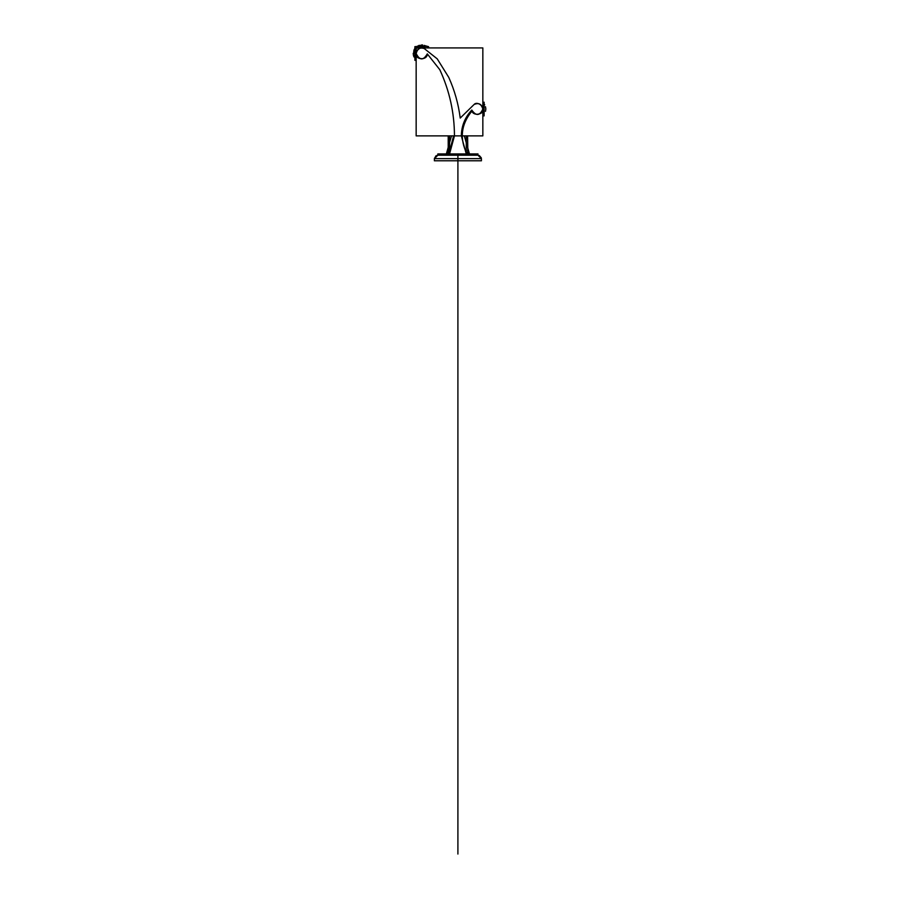 <?xml version="1.0" encoding="UTF-8"?>
<svg xmlns="http://www.w3.org/2000/svg" width="899" height="899" viewBox="0 0 899 899"><rect width="100%" height="100%" fill="white"/><g stroke="black" fill="none" stroke-linecap="round" stroke-linejoin="round"><path stroke-width="1.35" d="M449.556 152.583L454.456 135.884L461.344 135.884L466.255 153.931L461.344 135.895C461.49 125.939 464.974 117.32 471.795 110.049C464.963 117.308 461.479 125.927 461.344 135.884L454.456 135.884C454.4 112.757 449.511 90.698 439.802 69.706L427.283 53.873C423.328 60.694 419.619 60.559 416.158 53.491C417.012 48.883 419.687 47.22 424.193 48.501L437.229 58.851L448.758 77.381C454.602 90.372 458.423 103.936 460.221 118.072L474.11 104.464C478.841 102.52 481.752 104.048 482.842 109.049C479.763 115.915 476.077 116.252 471.795 110.049C474.818 115.364 478.358 115.735 482.426 111.173C485.404 107.206 477.369 100.71 474.11 104.464L460.221 118.072C458.423 103.936 454.602 90.372 448.758 77.381L437.229 58.851L424.193 48.501L424.912 47.917L424.193 48.501C420.462 45.298 413.473 52.738 416.889 56.266C421.451 60.255 424.924 59.458 427.283 53.873L439.802 69.706C449.511 90.709 454.388 112.768 454.456 135.895C454.4 112.768 449.511 90.698 439.802 69.706L427.283 53.873C427.632 60.761 414.619 59.93 416.158 53.491C417.518 48.692 420.204 47.029 424.193 48.501L437.229 58.851L448.758 77.381C454.602 90.372 458.423 103.936 460.221 118.072L474.11 104.464C478.369 102.43 481.28 103.958 482.842 109.049C484.471 114.892 472.009 116.6 471.795 110.049C464.963 117.308 461.479 125.927 461.344 135.895L466.255 153.931L466.255 135.884L448.208 135.884L448.208 149.639L447.545 149.639C447.545 152.223 447.545 152.223 447.545 149.639L447.545 149.639C447.545 152.223 447.545 152.223 447.545 149.639M482.842 47.917L482.842 135.884L416.158 135.884L416.158 47.917L482.842 47.917L429.228 47.917L425.519 45.838L424.193 48.501L424.575 47.748L418.552 47.917L421.721 47.074L424.575 47.748L421.721 47.074L418.552 47.917L424.575 47.748L425.519 45.838L424.912 47.917M485.82 109.049L485.505 111.33M466.941 153.853L466.255 153.943L466.986 153.931L466.255 152.583L466.986 153.931C459.501 138.918 460.985 124.837 471.436 111.69M482.842 105.857L483.46 110.757L482.842 112.229L483.696 109.049L482.842 105.857L483.696 109.049L482.842 112.229L482.842 105.857M416.158 50.31L416.158 56.682L415.304 53.491L416.158 50.31L415.304 53.491L416.158 56.682L416.158 50.31M413.866 56.839L413.18 53.491L413.866 56.839M484.123 102.216L482.842 102.216L484.123 102.216L484.123 115.892L482.842 115.892M416.158 60.334L414.889 60.334L414.889 46.658L425.519 45.838L424.575 47.748L425.519 45.838L414.596 48.771L416.158 59.975L414.596 48.771L425.519 45.838L414.596 48.771L416.158 59.975L413.338 55.131L414.001 49.85L419.271 45.31L416.608 46.658L421.721 44.95L416.608 46.658M428.565 47.501L428.565 46.658L425.519 45.838L429.228 47.917M447.511 151.897L446.837 153.111M451.489 135.895L446.342 153.931L448.208 150.504L446.342 153.931L448.208 153.931L449.556 151.673M446.353 153.909L447.028 152.774M466.255 135.895L467.592 135.895L467.873 153.931L466.255 151.706L467.604 153.931L469.469 153.931L467.929 151.189M468.368 152.021L468.784 152.785M468.188 151.695L469.447 153.909M434.352 160.775L481.448 160.775M457.906 160.55L457.906 160.325C457.906 186.228 457.906 186.228 457.906 160.325L457.906 180.396L457.906 160.325C457.906 165.843 457.906 165.843 457.906 160.325L457.906 182.036L457.906 158.64L481.403 158.64L434.397 158.64L481.403 158.64L457.906 158.64L481.403 158.64L457.906 158.64L457.906 155.212L457.906 158.64L434.397 158.64L481.403 158.64L457.906 158.64L457.906 160.775L457.906 158.64L481.403 158.64L457.906 158.64L457.906 204.309L457.906 160.325C457.906 169.147 457.906 169.147 457.906 160.325C457.906 164.742 457.906 164.742 457.906 160.325L457.906 193.667L457.906 160.325C457.906 169.147 457.906 169.147 457.906 160.325C457.906 164.742 457.906 164.742 457.906 160.325C457.906 184.025 457.906 184.025 457.906 160.325C457.906 186.217 457.906 186.217 457.906 160.325C457.906 185.677 457.906 185.677 457.906 160.325C457.906 186.228 457.906 186.228 457.906 160.325L457.906 160.618M457.906 155.212L437.824 155.212L457.906 155.212C431.992 155.212 431.992 155.212 457.906 155.212L477.987 155.212L457.906 155.212C483.808 155.212 483.808 155.212 457.906 155.212L477.987 155.212L457.906 155.212L457.906 153.931L457.906 155.212L477.987 155.212L437.824 155.212L477.987 155.212L437.824 155.212L457.906 155.212L457.906 158.64L457.906 155.212M434.419 158.269L437.824 155.212L434.397 158.64L437.824 155.212L437.824 153.931L477.987 153.931L477.987 155.212L481.403 158.64L481.403 160.775L481.403 158.64L477.987 155.212L481.403 158.64M464.311 135.895L469.469 153.931L467.918 151.167M446.825 153.111L446.342 153.931L448.208 153.931L449.556 151.684L448.219 153.931L448.208 135.895L449.556 135.895L449.556 153.931L454.456 135.895M448.208 135.895L448.208 149.639M453.613 135.884L448.859 153.853M454.456 135.884L449.556 153.931L448.815 153.943M467.592 150.504L469.469 153.931L467.604 153.931L466.255 151.695M457.906 191.532L457.906 184.7L457.906 191.532M457.906 173.934L457.906 854.05L457.906 173.934M457.906 198.746C457.906 203.152 457.906 203.152 457.906 198.746C457.906 194.33 457.906 194.33 457.906 198.746M457.906 168.574L457.906 165.899C457.906 162.393 457.906 162.393 457.906 165.899L457.906 168.574M457.906 160.325L457.906 182.036L457.906 160.325C457.906 163.528 457.906 163.528 457.906 160.325C457.906 163.832 457.906 163.832 457.906 160.325C457.906 163.528 457.906 163.528 457.906 160.325C457.906 163.832 457.906 163.832 457.906 160.325C457.906 162.876 457.906 162.876 457.906 160.325C457.906 162.876 457.906 162.876 457.906 160.325C457.906 163.832 457.906 163.832 457.906 160.325C457.906 163.517 457.906 163.517 457.906 160.325C457.906 163.944 457.906 163.944 457.906 160.325C457.906 163.944 457.906 163.944 457.906 160.325C457.906 163.944 457.906 163.944 457.906 160.325C457.906 163.528 457.906 163.528 457.906 160.325C457.906 163.944 457.906 163.944 457.906 160.325C457.906 162.876 457.906 162.876 457.906 160.325C457.906 162.876 457.906 162.876 457.906 160.325C457.906 163.832 457.906 163.832 457.906 160.325L457.906 182.036L457.906 160.325C457.906 165.843 457.906 165.843 457.906 160.325L457.906 160.337M457.906 166.967L457.906 165.506L457.906 166.967M457.906 165.011L457.906 163.292L457.906 165.011M457.906 168.416L457.906 169.518L457.906 168.416M457.906 171.889L457.906 169.417L457.906 171.889M457.906 160L457.906 160.775M457.906 184.509L457.906 163.697L457.906 184.509M457.906 163.022L457.906 183.823L457.906 163.022M457.906 165.899C457.906 162.393 457.906 162.393 457.906 165.899M457.906 162.517L457.906 161.236L457.906 162.517M457.906 161.236L457.906 165.461L457.906 161.236M466.255 153.943L466.986 153.931L466.255 152.583L466.986 153.931L466.255 153.943M483.28 102.969L482.842 115.522M485.808 108.723L485.494 106.734L485.808 108.723M484.696 104.812L484.224 104.07L484.696 104.812M421.979 44.95L422.744 45.006M424.429 45.388L427.081 46.658M414.889 48.366L414.889 58.615M437.824 153.931L437.824 155.212L437.116 155.291M436.015 155.741L434.397 158.64L434.397 160.775L434.397 158.64M481.313 157.876L479.223 155.448M477.987 153.931L477.987 155.212"/></g></svg>
